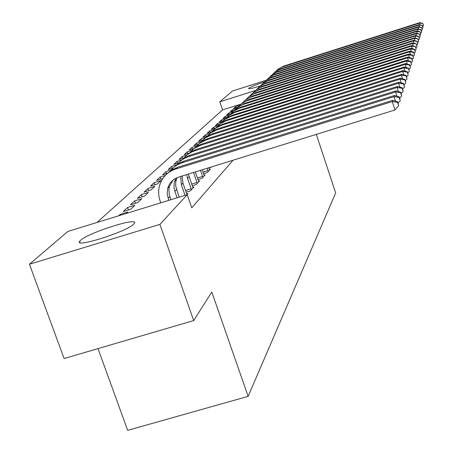 <?xml version="1.0" encoding="UTF-8"?>
<svg xmlns="http://www.w3.org/2000/svg" width="453" height="453" viewBox="0 0 453 453"><rect width="100%" height="100%" fill="white"/><g stroke="black" fill="none" stroke-linecap="round" stroke-linejoin="round"><path stroke-width="0.68" d="M260.203 86.013C252.468 88.346 248.584 89.156 248.555 88.443L248.703 88.273C250.713 86.868 255.939 84.751 264.393 81.919M133.726 224.071C127.361 231.494 73.471 248.601 79.768 241.217L80.543 240.367C88.278 232.649 139.62 216.421 134.269 223.414L133.726 224.071M240.951 104.094L222.553 109.915L96.948 222.48M222.553 109.915L219.807 101.834L232.474 91.025L266.37 80.226L269.869 77.038L274.892 74.252L268.187 78.341M97.995 348.612L127.684 430.35L248.125 396.364L335.662 192.944L316.313 134.382M248.125 396.364L211.8 292.021L193.703 320.571L64.1 358.538L29.439 264.241L67.899 231.426L187.231 194.677L159.915 224.382L29.439 264.241M232.638 110.974L232.242 109.819L230.164 111.755L234.377 110.424M232.242 109.819L236.121 108.59M225.577 117.661L225.158 116.427L222.95 118.488L226.993 117.214M225.158 116.427L229.58 115.028M218.074 124.768L217.627 123.454L215.277 125.651L219.597 124.286M217.627 123.454L221.862 122.117M210.09 132.338L209.609 130.934L207.1 133.278L211.693 131.829M209.609 130.934L213.873 129.592M201.568 140.419L201.053 138.918L198.374 141.421L202.797 140.034M201.053 138.918L206.03 137.355M192.457 149.065L191.902 147.457L189.031 150.136L193.997 148.584M191.902 147.457L196.528 146.008M182.695 158.335L182.095 156.608L179.014 159.484L184.065 157.904M182.095 156.608L186.868 155.119M172.202 168.301L171.557 166.444L168.239 169.535L173.142 168.012M171.557 166.444L177.072 164.722M160.9 179.048L160.198 177.038L156.619 180.379L162.893 178.431M160.198 177.038L165.305 175.453M144.054 192.106L151.042 189.937L154.835 186.347L147.933 188.488L144.054 192.106M203.522 173.675L207.344 172.491L210.475 169.088L209.377 169.428M130.419 204.824L137.689 202.582L141.812 198.674L134.632 200.9L130.419 204.824M192.151 185.758L196.313 184.473L199.722 180.775L198.522 181.143M118.669 215.792L120.164 214.394L127.65 212.089L126.183 213.476M186.8 194.807L188.012 193.493L186.698 193.895M79.569 242.185L80.062 242.032M187.231 194.677L191.795 207.814L233.035 160.232M186.087 192.202L190.436 190.86L193.992 186.993L192.74 187.383M123.159 211.602L130.583 209.314L134.886 205.237L127.553 207.502L123.159 211.602M197.955 179.592L201.942 178.357L205.209 174.813L204.06 175.164M137.378 198.335L144.507 196.126L148.459 192.383L141.415 194.564L137.378 198.335M208.861 168.001L212.87 166.489M150.464 186.126L157.316 183.997L160.957 180.549L154.184 182.65L150.464 186.126M166.659 173.573L165.985 171.642L162.542 174.852L167.712 173.244M165.985 171.642L171.245 170M177.542 163.227L176.919 161.438L173.726 164.416L178.629 162.887M176.919 161.438L182.231 159.779M187.661 153.618L187.083 151.953L184.111 154.728L189.399 153.074M187.083 151.953L191.687 150.515M197.089 144.666L196.557 143.114L193.782 145.702L198.335 144.275M196.557 143.114L201.325 141.619M205.9 136.308L205.402 134.864L202.808 137.282L207.27 135.877M205.402 134.864L209.954 133.431M214.144 128.488L213.686 127.134L211.257 129.399L216.041 127.893M213.686 127.134L217.87 125.815M221.885 121.155L221.455 119.886L219.173 122.016L223.272 120.719M221.455 119.886L225.809 118.51M229.161 114.269L228.754 113.074L226.613 115.073L230.707 113.777M228.754 113.074L232.791 111.795M236.013 107.78L235.634 106.653L233.612 108.539L237.791 107.219M235.634 106.653L239.478 105.436M255.215 90.583L219.807 101.834M193.703 320.571L159.915 224.382M120.464 215.237L120.164 214.394M128.431 209.977L127.553 207.502M135.47 203.267L134.632 200.9M142.219 196.834L141.415 194.564M148.697 190.668L147.933 188.488M154.92 184.739L154.184 182.65M170.923 199.699L169.229 194.433L168.941 189.343L169.473 186.494L172.836 180.266M168.805 200.351L167.185 194.003L167.746 188.216C169.456 182.712 173.052 179.026 178.533 177.146L394.959 109.977L392.258 101.568L175.707 169.009C167.723 171.738 162.389 177.066 159.722 185.005C158.165 190.254 158.284 195.515 160.085 200.804L160.792 202.819M397.604 102.338L398.68 105.702L397.762 101.84L397.604 102.338L392.258 101.568L392.694 100.317L177.395 167.395L171.834 169.926L167.112 173.737M392.694 100.317L397.762 101.84M398.68 105.702L394.959 109.977M179.133 197.168L175.707 186.166L175.747 181.902L176.93 177.735M177.117 197.791L174.648 190.668L173.986 187.123L174.212 182.848L175.821 178.261M399.178 97.423L400.231 100.708L399.336 96.942L399.178 97.423L393.963 96.659L182.338 162.672C177.214 164.326 173.091 167.316 169.983 171.636M395.395 101.127L393.963 96.659L394.382 95.47L183.946 161.132L178.522 163.607L173.912 167.321M394.382 95.47L399.336 96.942M400.231 100.708L398.164 103.08M187.015 194.575L182.916 183.074L182.1 176.036M185.045 195.351L181.347 184.694L180.685 176.477M400.684 92.729L401.709 95.94L400.831 92.276L400.684 92.729L395.594 91.976L188.669 156.625C183.691 158.227 179.682 161.126 176.642 165.305M396.953 96.234L395.594 91.976L395.99 90.843L190.209 155.153L184.915 157.565L180.402 161.194M395.99 90.843L400.831 92.276M401.709 95.94L399.739 98.205M193.04 188.029L188.363 174.094M185.504 190.515L191.155 188.771L187.536 178.323L186.721 174.603M191.155 188.771L191.409 189.801M402.122 88.25L403.125 91.387L402.264 87.814L402.122 88.25L397.145 87.508L194.728 150.838L191.783 151.987L188.165 154.111L185.753 156.109L183.012 159.258M398.447 91.568L397.145 87.508L397.524 86.421L196.2 149.433L191.024 151.789L186.613 155.334M397.524 86.421L402.264 87.814M403.125 91.387L401.239 93.55M198.805 181.766L195.317 171.936M191.585 184.128L196.993 182.457L193.55 172.485M196.993 182.457L197.242 183.465M403.498 83.964L404.478 87.038L403.634 83.545L403.498 83.964L398.634 83.233L200.52 145.3L194.139 148.482L189.099 153.471M399.869 87.112L398.634 83.233L398.997 82.191L201.93 143.958L196.868 146.257L192.559 149.722M398.997 82.191L403.634 83.545M404.478 87.038L402.677 89.099M204.337 175.764L202.191 169.801M197.412 178.006L202.593 176.404L200.498 170.328M202.593 176.404L202.836 177.389M404.812 79.864L405.775 82.871L404.942 79.462L404.812 79.864L400.056 79.139L206.075 140L199.852 143.086L194.937 147.933M401.239 82.848L400.056 79.139L400.401 78.148L207.423 138.709L202.474 140.962L198.255 144.343M400.401 78.148L404.942 79.462M405.775 82.871L404.048 84.847M209.637 170L208.776 167.757M202.995 172.14L207.961 170.6L207.157 168.261M207.961 170.6L208.199 171.562M406.075 75.934L407.015 78.879L406.199 75.549L406.075 75.934L401.415 75.221L211.398 134.915L205.339 137.916L200.532 142.627M402.547 78.771L401.415 75.221L401.749 74.269L212.695 133.675L207.848 135.877L203.714 139.19M401.749 74.269L406.199 75.549M407.015 78.879L405.361 80.77M407.281 72.169L408.204 75.051L407.4 71.8L407.281 72.169L402.723 71.466L216.506 130.034L210.594 132.956L205.894 137.536M403.804 74.858L402.723 71.466L403.04 70.549L217.751 128.845L213.006 131.002L208.958 134.241M403.04 70.549L407.4 71.8M408.204 75.051L406.618 76.863M408.442 68.55L409.342 71.381L408.555 68.199L408.442 68.55L403.974 67.859L221.409 125.345L215.645 128.193L211.047 132.644M405.01 71.115L403.974 67.859L404.28 66.982L222.61 124.201L217.967 126.319L213.997 129.484M404.28 66.982L408.555 68.199M409.342 71.381L407.819 73.12M409.557 65.079L410.441 67.854L409.665 64.739L409.557 65.079L405.18 64.394L226.126 120.838L220.498 123.618L216.002 127.95M406.177 67.52L405.18 64.394L405.475 63.55L227.281 119.739L222.729 121.812L218.839 124.915M405.475 63.55L409.665 64.739M410.441 67.854L408.98 69.524M410.628 61.744L411.494 64.462L410.735 61.415L410.628 61.744L406.335 61.064L230.668 116.506L225.169 119.213L220.764 123.437M407.292 64.066L406.335 61.064L406.618 60.255L231.772 115.447L227.315 117.48L223.499 120.521M406.618 60.255L410.735 61.415M411.494 64.462L410.09 66.064M411.658 58.528L412.507 61.2L411.76 58.216L411.658 58.528L407.451 57.865L235.033 112.333L229.66 114.977L225.345 119.088M408.368 60.747L407.451 57.865L407.723 57.084L236.098 111.313L231.726 113.307L227.984 116.285M407.723 57.084L411.76 58.216M412.507 61.2L411.154 62.741M412.649 55.442L413.481 58.058L412.745 55.136L412.649 55.442L408.521 54.779L239.241 108.312L233.986 110.894L229.762 114.903M409.404 57.554L408.521 54.779L408.782 54.026L240.271 107.327L235.979 109.286L232.304 112.208M408.782 54.026L412.745 55.136M413.481 58.058L412.179 59.541M413.606 52.463L414.421 55.034L413.697 52.169L413.606 52.463L409.557 51.812L243.301 104.433L238.159 106.959L234.014 110.872M410.401 54.479L409.557 51.812L409.806 51.087L244.292 103.488L236.472 108.273M409.806 51.087L413.697 52.169M414.421 55.034L413.17 56.461M414.529 49.592L415.327 52.118L414.62 49.309L414.529 49.592L410.548 48.947L247.213 100.696L242.185 103.159L238.119 106.987M411.364 51.517L410.548 48.947L410.792 48.25L248.17 99.785L240.492 104.479M410.792 48.25L414.62 49.309M415.327 52.118L414.121 53.494M415.418 46.818L416.199 49.303L415.503 46.546L411.511 46.189L250.99 97.089L246.064 99.496L242.078 103.233M412.292 48.664L411.511 46.189L411.743 45.515L251.913 96.206L244.371 100.815M411.743 45.515L415.503 46.546M416.199 49.303L415.039 50.634M416.273 44.145L417.043 46.591L416.358 43.884L412.434 43.522L254.637 93.601L249.818 95.957L245.905 99.609M413.193 45.912L412.434 43.522L412.66 42.871L255.532 92.752L248.119 97.282M412.66 42.871L416.358 43.884M417.043 46.591L415.922 47.871M417.1 41.563L417.859 43.964L417.185 41.314L413.329 40.946L258.165 90.232L253.437 92.542L249.603 96.11M414.059 43.256L413.329 40.946L413.549 40.317L259.025 89.411L251.743 93.862M413.549 40.317L417.185 41.314M417.859 43.964L416.771 45.204M417.904 39.071L418.646 41.433L417.983 38.822L414.195 38.46L261.574 86.976L256.942 89.235L253.176 92.723M414.903 40.685L414.195 38.46L414.41 37.848L262.406 86.178L255.249 90.549M414.41 37.848L417.983 38.822M418.646 41.433L417.598 42.627M418.674 36.653L419.41 38.981L418.753 36.421L415.033 36.053L264.875 83.822L260.333 86.036L256.63 89.456M415.712 38.205L415.033 36.053L415.237 35.464L265.679 83.052L258.64 87.35M415.237 35.464L418.753 36.421M419.41 38.981L418.396 40.136M419.427 34.32L420.146 36.608L419.501 34.094L415.843 33.726L268.068 80.776L263.612 82.939L259.977 86.285M416.5 35.81L415.843 33.726L416.041 33.154L268.85 80.022L261.925 84.252M416.041 33.154L419.501 34.094M420.146 36.608L419.167 37.724M420.152 32.061L420.86 34.309L420.22 31.84L416.624 31.472L271.16 77.82L266.789 79.943L263.216 83.222M417.258 33.488L416.817 30.923L271.919 77.095L265.107 81.251M416.817 30.923L420.22 31.84M420.86 34.309L419.908 35.391M420.854 29.87L421.55 32.089L420.922 29.655L417.383 29.292L274.156 74.955M418 31.24L417.57 28.754L274.892 74.252M417.57 28.754L420.922 29.655M421.55 32.089L420.627 33.131M421.533 27.752L422.219 29.932L421.601 27.542L418.119 27.174L277.066 72.18L272.853 74.224L269.399 77.367M418.714 29.066L418.3 26.659L277.774 71.495L271.177 75.521M418.3 26.659L421.601 27.542M422.219 29.932L421.33 30.946M422.196 25.691L422.87 27.843L422.258 25.493L418.832 25.125L279.88 69.485L275.747 71.489L272.349 74.575M419.404 26.954L419.008 24.626L280.577 68.822L274.076 72.786M419.008 24.626L422.258 25.493M422.87 27.843L422.003 28.822M422.836 23.698L423.498 25.815L422.898 23.499L419.523 23.137L282.615 66.868L278.55 68.839L275.209 71.868M420.078 24.909L419.693 22.65L283.289 66.229L276.891 70.13M419.693 22.65L422.898 23.499M423.498 25.815L422.66 26.767M168.103 198.335L169.824 196.557M175.707 169.009L177.395 167.395M174.875 191.359L176.517 189.665M182.338 162.672L183.946 161.132M181.347 184.694L182.916 183.074M188.669 156.625L190.209 155.153M187.536 178.323L189.037 176.772M194.728 150.838L196.2 149.433M200.52 145.3L201.93 143.958M206.075 140L207.423 138.709M211.398 134.915L212.695 133.675M216.506 130.034L217.751 128.845M221.409 125.345L222.61 124.201M226.126 120.838L227.281 119.739M230.668 116.506L231.772 115.447M235.033 112.333L236.098 111.313M239.241 108.312L240.271 107.327M243.301 104.433L244.292 103.488M247.213 100.696L248.17 99.785M250.99 97.089L251.913 96.206M254.637 93.601L255.532 92.752M258.165 90.232L259.025 89.411M261.574 86.976L262.406 86.178M264.875 83.822L265.679 83.052M268.068 80.776L268.85 80.022M271.16 77.82L271.919 77.095M277.066 72.18L277.774 71.495M279.88 69.485L280.577 68.822M282.615 66.868L283.289 66.229M167.746 188.216L169.473 186.494M174.535 181.46L176.189 179.818"/></g></svg>
